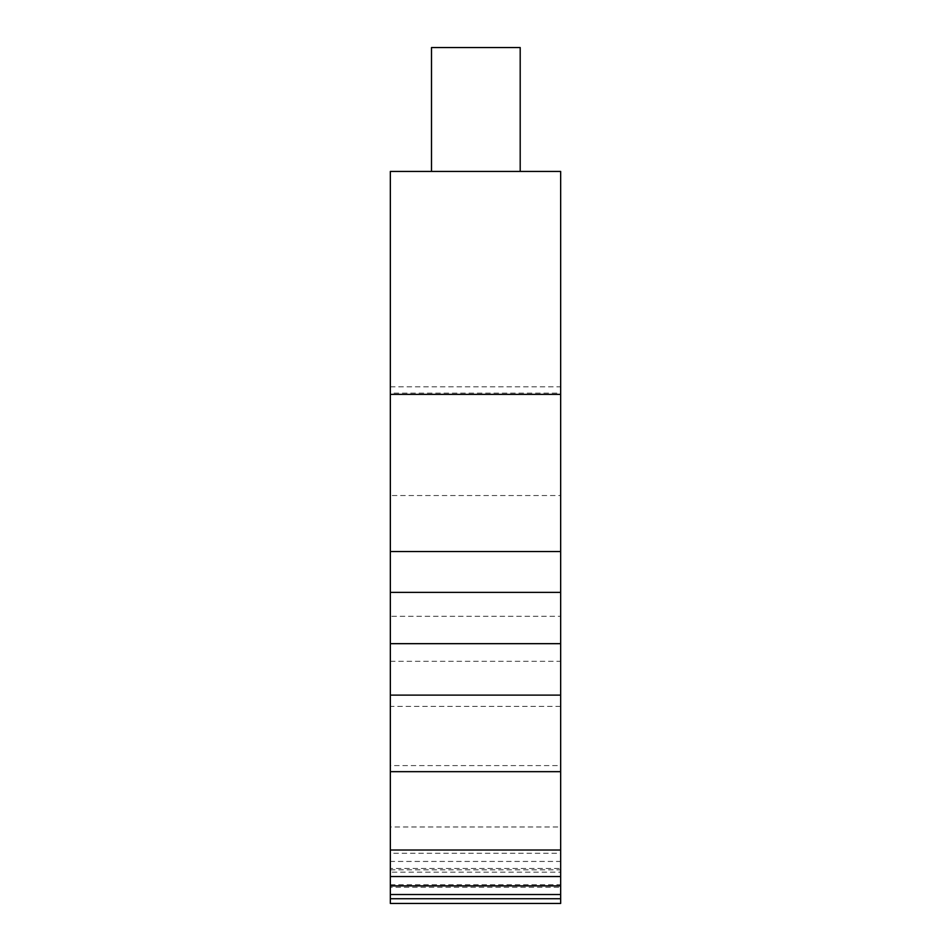<?xml version="1.0" encoding="UTF-8"?>
<svg xmlns="http://www.w3.org/2000/svg" width="951" height="951" viewBox="0 0 951 951"><rect width="100%" height="100%" fill="white"/><g stroke="black" fill="none" stroke-linecap="round" stroke-linejoin="round"><path stroke-width="0.71" stroke-dasharray="4.75 3.57" d="M390.338 853.273L390.338 876.537L390.338 853.273L560.662 853.273L560.662 872.15L390.338 872.15M520.197 171.43L520.197 47.55L520.197 171.43L520.197 47.55L431.504 47.55L431.504 171.43L520.197 171.43L431.504 171.43L520.197 171.43L431.504 171.43L431.504 47.55L431.504 171.43M390.338 887.295L390.338 885.904L390.338 887.295L560.662 887.295L560.662 885.904L560.662 887.295M390.338 386.807L560.662 386.807L560.662 171.43L390.338 171.43L390.338 495.542L560.662 495.542L560.662 393.12L390.338 393.12M560.662 386.807L560.662 393.12M390.338 903.45L390.338 861.44L560.662 861.44L560.662 826.978L390.338 826.978L390.338 765.603L560.662 765.603L560.662 495.542M560.662 826.978L560.662 765.603M390.338 765.603L390.338 706.367L560.662 706.367M390.338 706.367L390.338 616.296L560.662 616.296M390.338 661.302L560.662 661.302M390.338 898.731L560.662 898.731L560.662 861.44M560.662 903.45L560.662 898.731M390.338 884.668L560.662 884.668M390.338 861.44L390.338 826.978M520.197 47.55L431.504 47.55L520.197 47.55M390.338 869.808L560.662 869.808L560.662 876.537L560.662 872.15M560.662 853.273L560.662 868.418L390.338 868.418M390.338 616.296L390.338 495.542M560.662 869.808L560.662 868.418"/><path stroke-width="1.43" d="M390.338 850.016L390.338 885.904L560.662 885.904L560.662 850.016L390.338 850.016L390.338 695.11L560.662 695.11L560.662 394.368L390.338 394.368L390.338 592.378L560.662 592.378M560.662 551.521L390.338 551.521M390.338 394.368L390.338 171.43L560.662 171.43L560.662 394.368M390.338 771.665L560.662 771.665L560.662 695.11M390.338 695.11L390.338 643.672L560.662 643.672M560.662 903.45L390.338 903.45L390.338 898.731L560.662 898.731L560.662 903.45M520.197 171.43L520.197 47.55L431.504 47.55L431.504 171.43M560.662 850.016L560.662 771.665M390.338 643.672L390.338 592.378M560.662 885.904L560.662 894.522L390.338 894.522L390.338 885.904M390.338 894.522L390.338 898.731M560.662 894.522L560.662 898.731M390.338 876.537L560.662 876.537"/></g></svg>
